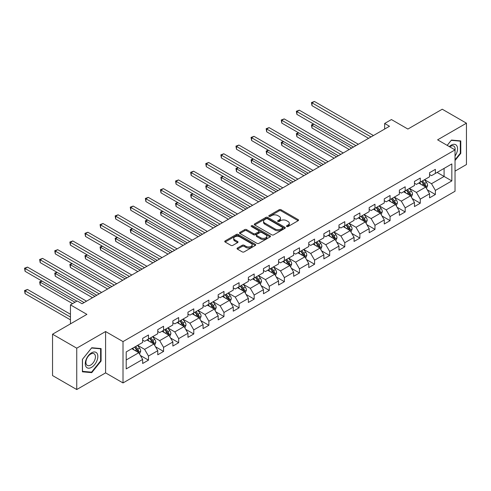 <?xml version="1.0" encoding="UTF-8"?>
<svg xmlns="http://www.w3.org/2000/svg" width="491" height="491" viewBox="0 0 491 491"><rect width="100%" height="100%" fill="white"/><g stroke="black" fill="none" stroke-linecap="round" stroke-linejoin="round"><path stroke-width="0.74" d="M286.726 226.535A0.939 0.54 0 0 0 288.057 226.535L298.147 220.705A1.344 0.773 0 0 0 298.54 220.158A1.344 0.773 0 0 0 298.147 219.606L281.048 209.737A1.344 0.773 0 0 0 279.146 209.737L269.05 215.561A0.939 0.54 0 0 0 268.773 215.948A0.939 0.54 0 0 0 269.05 216.328A0.939 0.54 0 0 0 270.381 216.328L271.689 215.58A4.302 2.48 0 0 1 277.771 215.58L279.195 216.402A4.302 2.48 0 0 1 280.453 218.157A4.302 2.48 0 0 1 279.195 219.913L277.888 220.668A0.939 0.54 0 0 0 277.611 221.048A0.939 0.54 0 0 0 277.888 221.435A0.939 0.54 0 0 0 279.219 221.435L280.527 220.68A4.302 2.48 0 0 1 286.603 220.68L288.033 221.502A4.302 2.48 0 0 1 289.291 223.258A4.302 2.48 0 0 1 288.033 225.013L286.726 225.768A0.939 0.54 0 0 0 286.449 226.148A0.939 0.54 0 0 0 286.726 226.535L286.726 225.768M237.435 248.023A1.344 0.773 0 0 0 237.043 248.575A1.344 0.773 0 0 0 237.435 249.121L242.235 251.889A1.344 0.773 0 0 0 244.137 251.889L255.345 245.42A1.344 0.773 0 0 0 255.737 244.868A1.344 0.773 0 0 0 255.345 244.322L238.245 234.446A1.344 0.773 0 0 0 236.343 234.446L225.13 240.921A1.344 0.773 0 0 0 224.737 241.468A1.344 0.773 0 0 0 225.13 242.02L230.93 245.365A1.344 0.773 0 0 0 232.826 245.365L237.626 242.591A1.344 0.773 0 0 0 238.018 242.045A1.344 0.773 0 0 0 237.626 241.498L234.753 239.835A3.597 2.074 0 0 1 233.698 238.368A3.597 2.074 0 0 1 235.919 236.453A3.597 2.074 0 0 1 239.835 236.901L251.091 243.401A3.597 2.074 0 0 1 252.147 244.868A3.597 2.074 0 0 1 249.925 246.789A3.597 2.074 0 0 1 246.009 246.335L244.137 245.255A1.344 0.773 0 0 0 242.235 245.255L237.435 248.023L237.435 249.121M455.028 171.138L466.45 164.54L466.45 123.186L442.25 109.217L407.886 129.053L391.431 119.552L384.656 123.468L389.498 126.261L82.065 303.751L77.228 300.958L70.452 304.868L70.452 323.87M76.743 348.18L76.743 389.535L105.59 372.884L105.59 331.529L76.743 348.18L52.543 334.211L86.907 314.369L70.452 304.868M105.59 331.529L123.014 341.589L455.028 149.896L455.028 191.257L123.014 382.943L123.014 341.589M466.45 123.186L437.604 139.837L455.028 149.896M271.781 234.833A1.344 0.773 0 0 0 273.683 234.833L284.897 228.358A1.344 0.773 0 0 0 285.289 227.812A1.344 0.773 0 0 0 284.897 227.259L267.791 217.39A1.344 0.773 0 0 0 265.895 217.39L254.682 223.859A1.344 0.773 0 0 0 254.289 224.412A1.344 0.773 0 0 0 254.682 224.958L271.781 234.833M251.779 226.738A0.939 0.54 0 0 1 252.736 226.873L252.736 225.756L270.124 235.79A1.344 0.773 0 0 1 270.516 236.337A1.344 0.773 0 0 1 270.124 236.889L258.91 243.364A1.344 0.773 0 0 1 257.008 243.364L239.909 233.489L244.702 230.739L244.702 229.622L239.909 232.39A1.344 0.773 0 0 0 239.516 232.937A1.344 0.773 0 0 0 239.909 233.489L239.909 232.39M244.702 230.739A1.344 0.773 0 0 1 246.605 230.739L246.605 229.622A1.344 0.773 0 0 0 244.702 229.622M246.605 229.622L253.54 233.624A1.344 0.773 0 0 0 255.443 233.624L258.622 231.789A1.344 0.773 0 0 0 259.015 231.236A1.344 0.773 0 0 0 258.622 230.69L251.404 226.523A0.939 0.54 0 0 1 251.128 226.136A0.939 0.54 0 0 1 251.711 225.633A0.939 0.54 0 0 1 252.736 225.756M76.743 389.535L52.543 375.566L52.543 334.211M140.389 355.472L148.472 360.142L148.472 356.061L157.764 350.697L157.764 354.778L163.571 351.421L163.571 347.346L172.863 341.975L172.863 346.057L178.669 342.706L178.669 338.624L187.961 333.26L187.961 337.342L193.773 333.984L193.773 329.909L203.065 324.539L203.065 328.62L208.871 325.269L208.871 321.188L218.164 315.823L218.164 319.905L223.97 316.548L223.97 312.472L233.262 307.108L233.262 311.184L239.074 307.832L239.074 303.751L248.366 298.387L248.366 302.468L254.172 299.111L254.172 295.036L263.464 289.672L263.464 293.747L269.271 290.396L269.271 286.314L278.569 280.95L278.569 285.032L284.375 281.681L284.375 277.599L293.667 272.235L293.667 276.31L299.473 272.959L299.473 268.878L308.765 263.514L308.765 267.595L314.578 264.244L314.578 260.162L323.87 254.798L323.87 258.874L329.676 255.523L329.676 251.441L338.968 246.077L338.968 250.158L344.774 246.807L344.774 242.726L354.066 237.362L354.066 241.437L359.878 238.086L359.878 234.004L369.171 228.64L369.171 232.722L374.977 229.371L374.977 225.289L384.269 219.925L384.269 224.006L390.075 220.649L390.075 216.574L399.367 211.204L399.367 215.285L405.179 211.934L405.179 207.853L414.472 202.488L414.472 206.57L420.278 203.213L420.278 199.137L429.57 193.767L429.57 197.848L435.376 194.497L435.376 190.416L451.837 180.915L451.837 163.926L444.091 168.395L444.091 176.447L451.837 180.915M148.472 360.142L142.66 363.493L142.66 359.412L126.205 368.913L126.205 351.924L142.66 342.423L142.66 338.348L148.472 334.991L148.472 339.072L157.764 333.708L157.764 329.627L163.571 326.276L163.571 330.351L172.863 324.987L172.863 320.911L178.669 317.554L178.669 321.636L187.961 316.272L187.961 312.19L193.773 308.839L193.773 312.914L203.065 307.55L203.065 303.475L208.871 300.118L208.871 304.199L218.164 298.835L218.164 294.753L223.97 291.402L223.97 295.484L233.262 290.113L233.262 286.038L239.074 282.681L239.074 286.762L248.366 281.398L248.366 277.317L254.172 273.966L254.172 278.047L263.464 272.677L263.464 268.602L269.271 265.244L269.271 269.326L278.569 263.962L278.569 259.88L284.375 256.529L284.375 260.611L293.667 255.246L293.667 251.165L299.473 247.808L299.473 251.889L308.765 246.525L308.765 242.444L314.578 239.092L314.578 243.174L323.87 237.81L323.87 233.728L329.676 230.377L329.676 234.453L338.968 229.088L338.968 225.007L344.774 221.656L344.774 225.737L354.066 220.373L354.066 216.292L359.878 212.941L359.878 217.016L369.171 211.652L369.171 207.57L374.977 204.219L374.977 208.301L384.269 202.936L384.269 198.855L390.075 195.504L390.075 199.579L399.367 194.215L399.367 190.14L405.179 186.783L405.179 190.864L414.472 185.5L414.472 181.418L420.278 178.067L420.278 182.143L429.57 176.778L429.57 172.703L435.376 169.346L435.376 173.427L451.837 163.926M146.919 339.968L153.892 343.988L144.6 349.353L137.627 345.333M142.66 340.189L144.6 341.306L148.472 339.072M144.6 349.353L148.472 356.061M153.892 343.988L157.764 350.697M162.024 331.247L168.99 335.273L159.698 340.637L152.732 336.611M157.764 331.474L159.698 332.591L163.571 330.351M159.698 340.637L163.571 347.346M168.99 335.273L172.863 341.975M177.122 322.532L184.094 326.552L174.802 331.916L167.83 327.896M172.863 322.753L174.802 323.87L178.669 321.636M174.802 331.916L178.669 338.624M184.094 326.552L187.961 333.26M192.22 313.81L199.193 317.837L189.9 323.201L182.928 319.175M187.961 314.037L189.9 315.154L193.773 312.914M189.9 323.201L193.773 329.909M199.193 317.837L203.065 324.539M207.325 305.095L214.291 309.115L204.999 314.479L198.033 310.459M203.065 305.316L204.999 306.433L208.871 304.199M204.999 314.479L208.871 321.188M214.291 309.115L218.164 315.823M222.423 296.374L229.395 300.4L220.103 305.764L213.131 301.738M218.164 296.601L220.103 297.718L223.97 295.484M220.103 305.764L223.97 312.472M229.395 300.4L233.262 307.108M237.521 287.658L244.493 291.679L235.201 297.049L228.229 293.023M233.262 287.879L235.201 288.996L239.074 286.762M235.201 297.049L239.074 303.751M244.493 291.679L248.366 298.387M252.626 278.937L259.592 282.963L250.3 288.327L243.333 284.301M248.366 279.164L250.3 280.281L254.172 278.047M250.3 288.327L254.172 295.036M259.592 282.963L263.464 289.672M267.724 270.222L274.696 274.242L265.404 279.612L258.432 275.586M263.464 270.443L265.404 271.56L269.271 269.326M265.404 279.612L269.271 286.314M274.696 274.242L278.569 280.95M282.822 261.5L289.794 265.527L280.502 270.891L273.53 266.871M278.569 261.728L280.502 262.845L284.375 260.611M280.502 270.891L284.375 277.599M289.794 265.527L293.667 272.235M297.927 252.785L304.893 256.811L295.6 262.176L288.634 258.149M293.667 253.006L295.6 254.123L299.473 251.889M295.6 262.176L299.473 268.878M304.893 256.811L308.765 263.514M313.025 244.064L319.997 248.09L310.705 253.454L303.733 249.434M308.765 244.291L310.705 245.408L314.578 243.174M310.705 253.454L314.578 260.162M319.997 248.09L323.87 254.798M328.129 235.349L335.095 239.375L325.803 244.739L318.831 240.713M323.87 235.57L325.803 236.687L329.676 234.453M325.803 244.739L329.676 251.441M335.095 239.375L338.968 246.077M343.227 226.627L350.193 230.653L340.901 236.018L333.935 231.998M338.968 226.854L340.901 227.971L344.774 225.737M340.901 236.018L344.774 242.726M350.193 230.653L354.066 237.362M358.326 217.912L365.298 221.938L356.006 227.302L349.033 223.276M354.066 218.133L356.006 219.256L359.878 217.016M356.006 227.302L359.878 234.004M365.298 221.938L369.171 228.64M373.43 209.197L380.396 213.217L371.104 218.581L364.138 214.561M369.171 209.418L371.104 210.535L374.977 208.301M371.104 218.581L374.977 225.289M380.396 213.217L384.269 219.925M388.528 200.475L395.494 204.501L386.202 209.866L379.236 205.839M384.269 200.696L386.202 201.819L390.075 199.579M386.202 209.866L390.075 216.574M395.494 204.501L399.367 211.204M403.627 191.76L410.599 195.78L401.307 201.144L394.334 197.124M399.367 191.981L401.307 193.098L405.179 190.864M401.307 201.144L405.179 207.853M410.599 195.78L414.472 202.488M418.731 183.039L425.697 187.065L416.405 192.429L409.439 188.403M414.472 183.266L416.405 184.383L420.278 182.143M416.405 192.429L420.278 199.137M425.697 187.065L429.57 193.767M437.119 172.421L444.091 176.447L431.503 183.708L424.537 179.688M429.57 174.544L431.503 175.661L435.376 173.427M431.503 183.708L435.376 190.416M105.59 372.884L123.014 382.943M384.656 123.468L384.656 129.053M126.205 359.971L138.793 352.71L131.821 348.684M138.793 352.71L142.66 359.412M427.293 189.827L435.376 194.497M412.195 198.548L420.278 203.213M397.096 207.263L405.179 211.934M381.992 215.985L390.075 220.649M366.894 224.7L374.977 229.371M351.795 233.421L359.878 238.086M336.691 242.137L344.774 246.807M321.593 250.858L329.676 255.523M306.494 259.573L314.578 264.244M291.39 268.295L299.473 272.959M276.292 277.01L284.375 281.681M261.194 285.731L269.271 290.396M246.089 294.447L254.172 299.111M230.991 303.168L239.074 307.832M215.893 311.883L223.97 316.548M200.788 320.605L208.871 325.269M185.69 329.32L193.773 333.984M170.586 338.041L178.669 342.706M155.487 346.756L163.571 351.421M455.028 160.526L460.785 153.358L460.785 140.905L451.444 140.07L447.184 145.373M82.408 371.816L91.749 372.651L101.091 361.032L101.091 348.579L91.749 347.745L82.408 359.363L82.408 371.816M460.306 153.082L460.785 153.358M100.606 360.75L101.091 361.032M90.761 372.08L91.749 372.651M287.1 226.67L288.033 226.13A4.302 2.48 0 0 0 289.291 224.375L289.291 223.258M280.453 218.157L280.453 219.274A4.302 2.48 0 0 1 279.195 221.03L278.262 221.564M298.129 220.717L281.048 210.854A1.344 0.773 0 0 0 279.146 210.854L269.43 216.463M284.878 228.37L267.791 218.507A1.344 0.773 0 0 0 265.895 218.507L254.7 224.97M282.521 228.192A0.939 0.54 0 0 0 282.798 227.812A0.939 0.54 0 0 0 282.521 227.425L267.509 218.759A0.939 0.54 0 0 0 266.177 218.759L264.802 219.557A4.302 2.48 0 0 0 263.538 221.312A4.302 2.48 0 0 0 264.802 223.067L275.064 228.99A4.302 2.48 0 0 0 281.14 228.99L282.521 228.192L282.521 229.309A0.939 0.54 0 0 0 282.798 228.929L282.798 227.812M263.538 221.312L263.538 222.429A4.302 2.48 0 0 0 264.802 224.184L264.802 223.067M282.521 229.309L281.14 230.107A4.302 2.48 0 0 1 275.064 230.107L264.802 224.184M246.605 230.739L253.54 234.741A1.344 0.773 0 0 0 255.443 234.741L258.622 232.906A1.344 0.773 0 0 0 259.015 232.353L259.015 231.236M252.736 226.873L270.105 236.901M260.739 237.779A3.597 2.074 0 0 0 264.655 238.227A3.597 2.074 0 0 0 266.877 236.312A3.597 2.074 0 0 0 265.821 234.845L261.856 232.556A1.344 0.773 0 0 0 259.954 232.556L256.768 234.391A1.344 0.773 0 0 0 256.376 234.944A1.344 0.773 0 0 0 256.768 235.49L260.739 237.779L260.739 238.896A3.597 2.074 0 0 0 264.655 239.35A3.597 2.074 0 0 0 266.877 237.429L266.877 236.312M256.376 234.944L256.376 236.061A1.344 0.773 0 0 0 256.768 236.607L256.768 235.49M260.739 238.896L256.768 236.607M252.147 244.868L252.147 245.985A3.597 2.074 0 0 1 249.925 247.906A3.597 2.074 0 0 1 246.009 247.458L244.137 246.372A1.344 0.773 0 0 0 242.235 246.372L237.454 249.133M233.698 238.368L233.698 239.485A3.597 2.074 0 0 0 234.753 240.952L234.753 239.835M237.607 242.603L234.753 240.952M255.326 245.426L238.245 235.563A1.344 0.773 0 0 0 236.343 235.563L225.148 242.026M426.464 188.391L427.612 185.488A3.627 2.093 -120 0 0 426.458 182.4L424.457 179.731M420.977 184.34L419.621 182.523M313.829 124.155L311.988 125.217L311.988 128.01L349.23 149.51M425.138 186.74L425.654 185.641A3.627 2.093 -120 0 0 424.617 183.462L422.622 180.792M421.714 181.32L423.929 184.278A1.847 1.068 60 0 1 424.261 184.837L425.654 185.641M421.456 181.461L423.457 184.131A3.627 2.093 60 0 1 424.494 186.31M311.988 128.01L311.46 124.91L351.648 148.11M311.46 124.91L313.614 124.033M371.006 136.934L311.988 102.858L314.412 101.465L373.43 135.534M368.588 138.333L311.988 105.657L311.988 102.858L311.46 102.551L314.412 101.465M311.988 105.657L311.46 102.551M455.028 156.046A8.899 5.137 120 0 0 456.704 152.904A8.899 5.137 120 0 0 456.151 145.023A8.899 5.137 120 0 0 449.326 146.606M459.705 140.807L460.306 141.156L460.306 153.223L455.028 159.784M447.203 145.385L451.254 140.346L460.306 141.156M455.028 150.369A6.739 3.891 120 0 0 453.739 146.072A6.739 3.891 120 0 0 449.719 146.834M91.553 367.348A8.899 5.137 120 0 0 97.844 356.454A8.899 5.137 120 0 0 91.553 352.82A8.899 5.137 120 0 0 85.262 363.714A8.899 5.137 120 0 0 91.553 367.348M90.669 365.077A6.739 3.891 120 0 0 95.07 359.142A6.739 3.891 120 0 0 94.039 353.741A6.739 3.891 120 0 0 90.669 354.072A6.739 3.891 120 0 0 86.269 360.013A6.739 3.891 120 0 0 87.3 365.408A6.739 3.891 120 0 0 90.669 365.077M82.5 359.277L91.553 348.015L100.606 348.825L100.606 360.891L91.553 372.153L82.5 371.343L82.482 359.265M100.004 348.481L100.606 348.825M411.36 197.106L412.514 194.203A3.627 2.093 -120 0 0 411.354 191.116L409.359 188.452M405.873 193.055L404.516 191.245M298.731 132.871L296.889 133.933L296.889 136.725L334.125 158.225M410.034 195.455L410.556 194.362A3.627 2.093 -120 0 0 409.519 192.177L407.518 189.514M406.609 190.035L408.825 192.994A1.847 1.068 60 0 1 409.163 193.558L410.556 194.362M406.358 190.183L408.359 192.846A3.627 2.093 60 0 1 409.396 195.031M296.889 136.725L296.355 133.626L336.55 156.832M296.355 133.626L298.516 132.748M396.262 205.821L397.415 202.924A3.627 2.093 -120 0 0 396.255 199.837L394.261 197.167M390.775 201.77L389.418 199.96M283.626 141.592L281.791 142.654L281.791 145.446L319.027 166.946M394.936 204.176L395.458 203.078A3.627 2.093 -120 0 0 394.414 200.899L392.419 198.229M391.511 198.757L393.727 201.715A1.847 1.068 60 0 1 394.064 202.274L395.458 203.078M391.259 198.898L393.254 201.568A3.627 2.093 60 0 1 394.291 203.747M281.791 145.446L281.257 142.341L321.445 165.547M281.257 142.341L283.417 141.463M355.907 145.649L296.889 111.58L299.307 110.18L358.326 144.256M353.489 147.048L296.889 114.372L296.889 111.58L296.355 111.273L299.307 110.18M296.889 114.372L296.355 111.273M340.809 154.37L281.791 120.295L284.209 118.902L343.227 152.971M338.385 155.77L281.791 123.094L281.791 120.295L281.257 119.988L284.209 118.902M281.791 123.094L281.257 119.988M381.163 214.542L382.311 211.639A3.627 2.093 -120 0 0 381.157 208.552L379.156 205.889M375.676 210.492L374.32 208.681M268.528 150.307L266.687 151.369L266.687 154.162L303.929 175.661M379.838 212.891L380.353 211.799A3.627 2.093 -120 0 0 379.316 209.614L377.321 206.95M376.407 207.472L378.629 210.43A1.847 1.068 60 0 1 378.96 210.995L380.353 211.799M376.155 207.619L378.156 210.283A3.627 2.093 60 0 1 379.193 212.468M266.687 154.162L266.159 151.062L306.347 174.268M266.159 151.062L268.313 150.185M366.059 223.258L367.213 220.361A3.627 2.093 -120 0 0 366.053 217.274L364.058 214.604M360.572 219.207L359.216 217.396M253.43 159.023L251.588 160.084L251.588 162.883L288.825 184.383M364.733 221.613L365.255 220.514A3.627 2.093 -120 0 0 364.218 218.335L362.217 215.666M361.308 216.187L363.524 219.152A1.847 1.068 60 0 1 363.862 219.71L365.255 220.514M361.057 216.335L363.052 219.004A3.627 2.093 60 0 1 364.095 221.183M251.588 162.883L251.054 159.778L291.249 182.983M251.054 159.778L253.215 158.9M350.961 231.979L352.115 229.076A3.627 2.093 -120 0 0 350.955 225.989L348.96 223.319M345.474 227.928L344.117 226.118M238.325 167.744L236.49 168.806L236.49 171.598L273.726 193.098M349.635 230.328L350.157 229.229A3.627 2.093 -120 0 0 349.113 227.051L347.119 224.381M346.21 224.909L348.426 227.867A1.847 1.068 60 0 1 348.763 228.425L350.157 229.229M345.959 225.056L347.953 227.72A3.627 2.093 60 0 1 348.991 229.905M236.49 171.598L235.956 168.499L276.145 191.699M235.956 168.499L238.117 167.621M325.705 163.086L266.687 129.016L269.111 127.617L328.129 161.692M323.287 164.485L266.687 131.809L266.687 129.016L266.159 128.71L269.111 127.617M266.687 131.809L266.159 128.71M310.607 171.807L251.588 137.732L254.007 136.338L313.025 170.408M308.188 173.206L251.588 140.524L251.588 137.732L251.054 137.425L254.007 136.338M251.588 140.524L251.054 137.425M295.508 180.522L236.49 146.453L238.908 145.054L297.927 179.129M293.084 181.922L236.49 149.246L236.49 146.453L235.956 146.146L238.908 145.054M236.49 149.246L235.956 146.146M335.862 240.694L337.01 237.797A3.627 2.093 -120 0 0 335.856 234.704L333.855 232.04M330.375 236.644L329.019 234.833M223.227 176.459L221.386 177.521L221.386 180.32L258.628 201.819M334.537 239.049L335.052 237.951A3.627 2.093 -120 0 0 334.015 235.766L332.02 233.102M331.106 233.624L333.328 236.582A1.847 1.068 60 0 1 333.659 237.147L335.052 237.951M330.854 233.771L332.855 236.441A3.627 2.093 60 0 1 333.892 238.62M221.386 180.32L220.858 177.214L261.046 200.42M220.858 177.214L223.012 176.337M280.404 189.244L221.386 155.168L223.81 153.775L282.822 187.844M277.986 190.637L221.386 157.961L221.386 155.168L220.858 154.861L223.81 153.775M221.386 157.961L220.858 154.861M320.758 249.416L321.912 246.513A3.627 2.093 -120 0 0 320.752 243.426L318.757 240.756M315.271 245.365L313.915 243.554M208.129 185.181L206.288 186.242L206.288 189.035L243.524 210.535M319.432 247.765L319.954 246.666A3.627 2.093 -120 0 0 318.917 244.487L316.916 241.817M316.008 242.345L318.223 245.304A1.847 1.068 60 0 1 318.561 245.862L319.954 246.666M315.756 242.493L317.751 245.156A3.627 2.093 60 0 1 318.794 247.341M206.288 189.035L205.754 185.936L245.942 209.135M205.754 185.936L207.914 185.058M265.306 197.959L206.288 163.89L208.706 162.49L267.724 196.566M262.888 199.358L206.288 166.682L206.288 163.89L205.754 163.583L208.706 162.49M206.288 166.682L205.754 163.583M305.66 258.131L306.814 255.234A3.627 2.093 -120 0 0 305.654 252.141L303.653 249.477M300.173 254.08L298.816 252.27M193.024 193.896L191.189 194.958L191.189 197.756L228.425 219.256M304.334 256.486L304.856 255.388A3.627 2.093 -120 0 0 303.812 253.203L301.818 250.539M300.909 251.061L303.125 254.019A1.847 1.068 60 0 1 303.463 254.584L304.856 255.388M300.658 251.208L302.652 253.878A3.627 2.093 60 0 1 303.69 256.057M191.189 197.756L190.655 194.651L230.844 217.857M190.655 194.651L192.816 193.773M250.201 206.68L191.189 172.605L193.607 171.206L252.626 205.281M247.783 208.074L191.189 175.397L191.189 172.605L190.655 172.298L193.607 171.206M191.189 175.397L190.655 172.298M290.562 266.852L291.709 263.949A3.627 2.093 -120 0 0 290.555 260.862L288.555 258.192M285.075 262.802L283.718 260.991M177.926 202.617L176.085 203.679L176.085 206.472L213.321 227.971M289.236 265.201L289.751 264.103A3.627 2.093 -120 0 0 288.714 261.924L286.713 259.254M285.805 259.782L288.021 262.74A1.847 1.068 60 0 1 288.358 263.299L289.751 264.103M285.553 259.929L287.554 262.593A3.627 2.093 60 0 1 288.591 264.778M176.085 206.472L175.557 203.372L215.745 226.572M175.557 203.372L177.711 202.495M235.103 215.396L176.085 181.326L178.509 179.927L237.521 214.002M232.685 216.795L176.085 184.119L176.085 181.326L175.557 181.013L178.509 179.927M176.085 184.119L175.557 181.013M275.457 275.568L276.611 272.671A3.627 2.093 -120 0 0 275.451 269.577L273.456 266.914M269.97 271.517L268.614 269.706M162.828 211.333L160.987 212.394L160.987 215.193L198.223 236.687M274.131 273.923L274.653 272.824A3.627 2.093 -120 0 0 273.616 270.639L271.615 267.976M270.707 268.497L272.922 271.455A1.847 1.068 60 0 1 273.26 272.02L274.653 272.824M270.455 268.645L272.45 271.314A3.627 2.093 60 0 1 273.493 273.493M160.987 215.193L160.453 212.087L200.641 235.293M160.453 212.087L162.613 211.21M220.005 224.117L160.987 190.042L163.405 188.642L222.423 222.718M217.581 225.51L160.987 192.834L160.987 190.042L160.453 189.735L163.405 188.642M160.987 192.834L160.453 189.735M260.359 284.289L261.513 281.386A3.627 2.093 -120 0 0 260.353 278.299L258.352 275.629M254.872 280.238L253.516 278.428M147.723 220.054L145.888 221.116L145.888 223.908L183.125 245.408M259.033 282.638L259.549 281.539A3.627 2.093 -120 0 0 258.512 279.361L256.517 276.691M255.608 277.219L257.824 280.177A1.847 1.068 60 0 1 258.162 280.735L259.549 281.539M255.351 277.366L257.352 280.03A3.627 2.093 60 0 1 258.389 282.215M145.888 223.908L145.354 220.809L185.543 244.009M145.354 220.809L147.515 219.931M204.9 232.832L145.888 198.763L148.307 197.364L207.325 231.439M202.482 234.232L145.888 201.555L145.888 198.763L145.354 198.45L148.307 197.364M145.888 201.555L145.354 198.45M245.261 293.004L246.408 290.107A3.627 2.093 -120 0 0 245.255 287.014L243.254 284.35M239.774 288.954L238.411 287.143M132.625 228.769L130.784 229.831L130.784 232.63L168.02 254.123M243.929 291.359L244.45 290.261A3.627 2.093 -120 0 0 243.413 288.076L241.412 285.412M240.504 285.934L242.72 288.892A1.847 1.068 60 0 1 243.057 289.457L244.45 290.261M240.252 286.081L242.253 288.751A3.627 2.093 60 0 1 243.29 290.93M130.784 232.63L130.25 229.524L170.445 252.73M130.25 229.524L132.41 228.646M189.802 241.554L130.784 207.478L133.202 206.079L192.22 240.154M187.384 242.947L130.784 210.271L130.784 207.478L130.25 207.171L133.202 206.079M130.784 210.271L130.25 207.171M230.156 301.726L231.31 298.823A3.627 2.093 -120 0 0 230.15 295.735L228.155 293.066M224.669 297.675L223.313 295.864M117.527 237.491L115.686 238.552L115.686 241.345L152.922 262.845M228.831 300.075L229.352 298.976A3.627 2.093 -120 0 0 228.315 296.797L226.314 294.127M225.406 294.655L227.621 297.614A1.847 1.068 60 0 1 227.959 298.172L229.352 298.976M225.154 294.796L227.149 297.466A3.627 2.093 60 0 1 228.186 299.651M115.686 241.345L115.152 238.245L155.34 261.445M115.152 238.245L117.312 237.368M174.704 250.269L115.686 216.193L118.104 214.8L177.122 248.869M172.28 251.668L115.686 218.992L115.686 216.193L115.152 215.887L118.104 214.8M115.686 218.992L115.152 215.887M215.058 310.441L216.206 307.544A3.627 2.093 -120 0 0 215.052 304.451L213.051 301.787M209.571 306.39L208.215 304.58M102.423 246.206L100.587 247.268L100.587 250.06L137.824 271.56M213.732 308.796L214.248 307.697A3.627 2.093 -120 0 0 213.211 305.512L211.216 302.849M210.308 303.37L212.523 306.329A1.847 1.068 60 0 1 212.855 306.893L214.248 307.697M210.05 303.518L212.051 306.188A3.627 2.093 60 0 1 213.088 308.366M100.587 250.06L100.054 246.961L140.242 270.167M100.054 246.961L102.214 246.083M159.6 258.99L100.587 224.915L103.006 223.515L162.024 257.591M157.181 260.383L100.587 227.707L100.587 224.915L100.054 224.608L103.006 223.515M100.587 227.707L100.054 224.608M199.96 319.162L201.107 316.259A3.627 2.093 -120 0 0 199.954 313.172L197.953 310.502M194.473 315.112L193.11 313.295M87.324 254.927L85.483 255.989L85.483 258.782L122.719 280.281M198.628 317.511L199.15 316.413A3.627 2.093 -120 0 0 198.112 314.234L196.112 311.564M195.203 312.092L197.419 315.05A1.847 1.068 60 0 1 197.756 315.609L199.15 316.413M194.952 312.233L196.952 314.903A3.627 2.093 60 0 1 197.99 317.082M85.483 258.782L84.949 255.682L125.144 278.882M84.949 255.682L87.11 254.804M144.501 267.705L85.483 233.63L87.901 232.237L146.919 266.306M142.083 269.105L85.483 236.429L85.483 233.63L84.949 233.323L87.901 232.237M85.483 236.429L84.949 233.323M184.855 327.878L186.009 324.974A3.627 2.093 -120 0 0 184.849 321.887L182.855 319.224M179.368 323.827L178.012 322.016M72.22 263.642L70.385 264.704L70.385 267.497L107.621 288.996M183.53 326.227L184.051 325.134A3.627 2.093 -120 0 0 183.014 322.949L181.013 320.285M180.105 320.807L182.321 323.765A1.847 1.068 60 0 1 182.658 324.33L184.051 325.134M179.853 320.954L181.848 323.618A3.627 2.093 60 0 1 182.885 325.803M70.385 267.497L69.851 264.397L110.039 287.603M69.851 264.397L72.011 263.52M129.403 276.427L70.385 242.351L72.803 240.952L131.821 275.028M126.979 277.82L70.385 245.144L70.385 242.351L69.851 242.045L72.803 240.952M70.385 245.144L69.851 242.045M169.757 336.599L170.905 333.696A3.627 2.093 -120 0 0 169.751 330.609L167.75 327.939M164.27 332.548L162.914 330.731M57.122 272.364L55.28 273.426L55.28 276.218L92.523 297.718M168.431 334.948L168.947 333.849A3.627 2.093 -120 0 0 167.91 331.671L165.915 329.001M165.007 329.529L167.222 332.487A1.847 1.068 60 0 1 167.554 333.045L168.947 333.849M164.749 329.67L166.75 332.339A3.627 2.093 60 0 1 167.787 334.518M55.28 276.218L54.753 273.119L94.941 296.319M54.753 273.119L56.907 272.241M114.299 285.142L55.28 251.067L57.705 249.674L116.723 283.743M111.88 286.541L55.28 253.865L55.28 251.067L54.753 250.76L57.705 249.674M55.28 253.865L54.753 250.76M154.653 345.314L155.807 342.411A3.627 2.093 -120 0 0 154.647 339.324L152.652 336.66M149.166 341.263L147.809 339.453M42.023 281.079L40.182 282.141L40.182 284.933L72.582 303.641M153.327 343.663L153.849 342.571A3.627 2.093 -120 0 0 152.811 340.386L150.811 337.722M149.902 338.244L152.118 341.202A1.847 1.068 60 0 1 152.456 341.767L153.849 342.571M149.651 338.391L151.651 341.055A3.627 2.093 60 0 1 152.689 343.24M40.182 284.933L39.648 281.834L75 302.241M39.648 281.834L41.809 280.956M99.2 293.857L40.182 259.788L42.6 258.389L101.619 292.464M96.782 295.257L40.182 262.581L40.182 259.788L39.648 259.481L42.6 258.389M40.182 262.581L39.648 259.481M139.554 354.036L140.708 351.133A3.627 2.093 -120 0 0 139.548 348.045L137.554 345.376M134.068 349.985L132.711 348.168M70.452 314.258L27.502 289.463L25.084 290.862L25.084 293.655L70.452 319.85M138.229 352.385L138.75 351.286A3.627 2.093 -120 0 0 137.707 349.107L135.712 346.437M134.804 346.965L137.02 349.923A1.847 1.068 60 0 1 137.357 350.482L138.75 351.286M134.552 347.106L136.547 349.776A3.627 2.093 60 0 1 137.584 351.955M25.084 293.655L24.55 290.549L70.452 317.051M24.55 290.549L27.502 289.463M84.102 302.579L25.084 268.503L27.502 267.11L86.52 301.179M76.842 301.179L25.084 271.302L25.084 268.503L24.55 268.196L27.502 267.11M25.084 271.302L24.55 268.196M288.033 226.13L288.033 225.013M277.888 221.435L277.888 220.668M279.195 221.03L279.195 219.913M269.05 216.328L269.05 215.561M279.146 210.854L279.146 209.737M281.048 210.854L281.048 209.737M298.147 220.705L298.147 219.606M254.682 224.958L254.682 223.859M265.895 218.507L265.895 217.39M267.791 218.507L267.791 217.39M284.897 228.358L284.897 227.259M275.064 230.107L275.064 228.99M281.14 230.107L281.14 228.99M253.54 234.741L253.54 233.624M255.443 234.741L255.443 233.624M258.622 232.906L258.622 231.789M270.124 236.889L270.124 235.79M242.235 246.372L242.235 245.255M244.137 246.372L244.137 245.255M246.009 247.458L246.009 246.335M237.626 242.591L237.626 241.498M225.13 242.02L225.13 240.921M236.343 235.563L236.343 234.446M238.245 235.563L238.245 234.446M255.345 245.42L255.345 244.322M425.341 186.856L427.593 185.555M424.617 183.462L426.458 182.4M422.039 184.947L423.457 184.131M410.243 195.578L412.489 194.276M409.519 192.177L411.354 191.116M406.935 193.669L408.359 192.846M395.138 204.293L397.391 202.992M394.414 200.899L396.255 199.837M391.836 202.384L393.254 201.568M380.04 213.008L382.286 211.713M379.316 209.614L381.157 208.552M376.738 211.105L378.156 210.283M364.936 221.729L367.188 220.428M364.218 218.335L366.053 217.274M361.634 219.821L363.052 219.004M349.838 230.445L352.09 229.15M349.113 227.051L350.955 225.989M346.536 228.542L347.953 227.72M334.739 239.166L336.986 237.865M334.015 235.766L335.856 234.704M331.437 237.257L332.855 236.441M319.635 247.881L321.887 246.586M318.917 244.487L320.752 243.426M316.333 245.979L317.751 245.156M304.537 256.603L306.789 255.302M303.812 253.203L305.654 252.141M301.235 254.694L302.652 253.878M289.438 265.318L291.685 264.023M288.714 261.924L290.555 260.862M286.136 263.415L287.554 262.593M274.334 274.039L276.586 272.738M273.616 270.639L275.451 269.577M271.032 272.131L272.45 271.314M259.236 282.755L261.488 281.46M258.512 279.361L260.353 278.299M255.934 280.852L257.352 280.03M244.137 291.476L246.384 290.175M243.413 288.076L245.255 287.014M240.829 289.567L242.253 288.751M229.033 300.191L231.286 298.89M228.315 296.797L230.15 295.735M225.731 298.283L227.149 297.466M213.935 308.913L216.187 307.611M213.211 305.512L215.052 304.451M210.633 307.004L212.051 306.188M198.837 317.628L201.083 316.327M198.112 314.234L199.954 313.172M195.528 315.719L196.952 314.903M183.732 326.349L185.985 325.048M183.014 322.949L184.849 321.887M180.43 324.441L181.848 323.618M168.634 335.065L170.886 333.763M167.91 331.671L169.751 330.609M165.332 333.156L166.75 332.339M153.536 343.786L155.782 342.485M152.811 340.386L154.647 339.324M150.228 341.877L151.651 341.055M138.431 352.501L140.684 351.2M137.707 349.107L139.548 348.045M135.129 350.592L136.547 349.776"/></g></svg>
